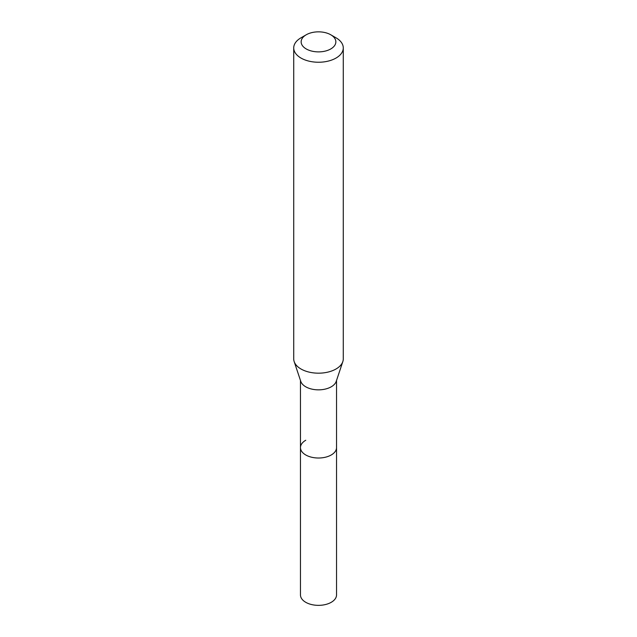 <?xml version="1.0" encoding="UTF-8"?>
<svg xmlns="http://www.w3.org/2000/svg" width="637" height="637" viewBox="0 0 637 637"><rect width="100%" height="100%" fill="white"/><g stroke="black" fill="none" stroke-linecap="round" stroke-linejoin="round"><path stroke-width="0.96" d="M300.465 380.432L300.465 594.942A18.035 10.415 0 0 0 311.597 604.561A18.035 10.415 0 0 0 331.248 602.299A18.035 10.415 0 0 0 336.535 594.942L336.535 447.604A18.035 10.415 180 0 1 331.248 454.969A18.035 10.415 180 0 1 311.597 457.223A18.035 10.415 180 0 1 300.465 447.604A18.035 10.415 180 0 1 305.752 440.247M342.833 361.585L336.209 381.412A18.035 10.415 180 0 1 331.248 386.794A18.035 10.415 180 0 1 313.213 389.39A18.035 10.415 180 0 1 300.791 381.412L294.167 361.585A24.779 14.309 0 0 0 311.238 372.549A24.779 14.309 0 0 0 336.025 368.99A24.779 14.309 0 0 0 342.833 361.585A24.779 14.309 0 0 0 343.279 358.87L343.279 47.934A24.779 14.309 180 0 1 336.025 58.055A24.779 14.309 180 0 1 309.017 61.152A24.779 14.309 180 0 1 293.721 47.934A24.779 14.309 180 0 1 300.975 37.822L306.23 34.78A17.35 10.017 180 0 1 330.77 34.78A17.35 10.017 180 0 1 330.77 48.945A17.35 10.017 180 0 1 306.23 48.945A17.35 10.017 180 0 1 306.23 34.78L300.975 37.822M300.465 447.604A18.035 10.415 0 0 0 311.597 457.223A18.035 10.415 0 0 0 331.248 454.969A18.035 10.415 0 0 0 336.535 447.604L336.535 380.432M293.721 47.934L293.721 358.87A24.779 14.309 0 0 0 294.167 361.585M330.77 34.78L336.025 37.822A24.779 14.309 180 0 1 343.279 47.934"/></g></svg>
